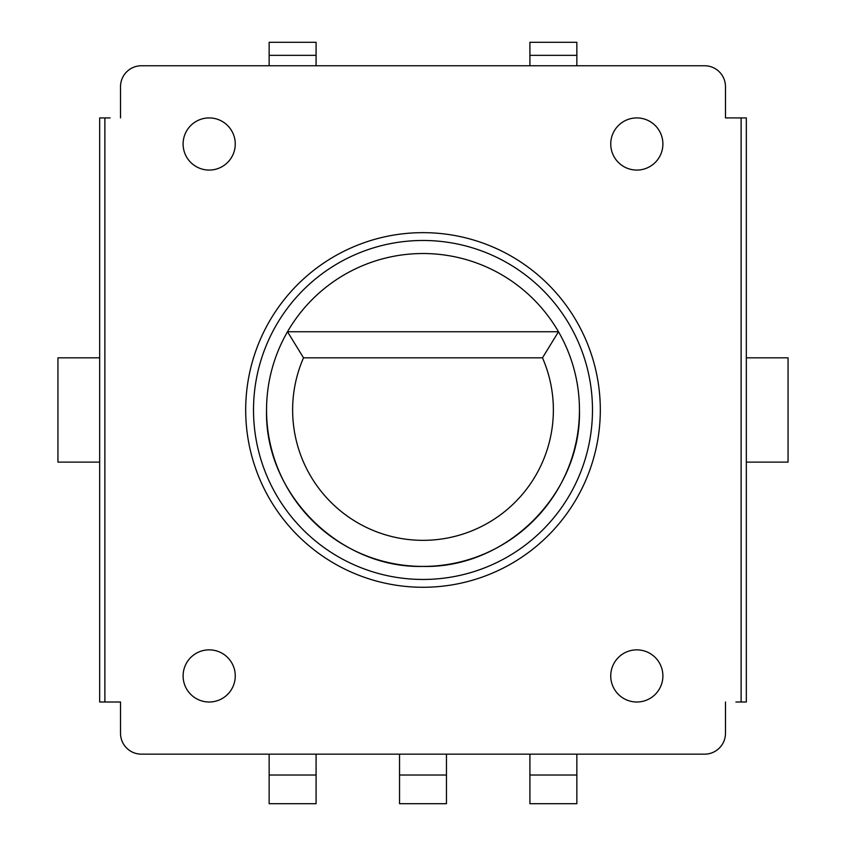 <?xml version="1.0" encoding="UTF-8"?>
<svg xmlns="http://www.w3.org/2000/svg" width="846" height="846" viewBox="0 0 846 846"><rect width="100%" height="100%" fill="white"/><g stroke="black" fill="none" stroke-linecap="round" stroke-linejoin="round"><path stroke-width="1.27" d="M741.117 117.922L746.331 117.922L746.331 702.011L741.117 702.011L741.117 117.922L725.477 117.922L725.477 86.63A20.864 20.864 0 0 0 704.612 65.766L141.388 65.766A20.864 20.864 0 0 0 120.523 86.63L120.523 117.922L120.523 86.63M104.883 117.922L104.883 702.011L99.669 702.011L99.669 117.922L110.096 117.922M104.883 702.011L120.523 702.011L120.523 733.292A20.864 20.864 0 0 0 141.388 754.156L704.612 754.156A20.864 20.864 0 0 0 725.477 733.292L725.477 702.011L725.477 733.292M741.117 702.011L735.904 702.011M600.311 409.961A177.311 177.311 0 0 0 423 232.65A177.311 177.311 0 0 0 245.689 409.961A177.311 177.311 0 0 0 423 587.272A177.311 177.311 0 0 0 600.311 409.961M592.486 409.961A169.486 169.486 0 0 0 423 240.476A169.486 169.486 0 0 0 253.514 409.961A169.486 169.486 0 0 0 423 579.457A169.486 169.486 0 0 0 592.486 409.961M558.487 331.738L287.513 331.738L303.513 357.816A130.379 130.379 0 0 0 423 540.34A130.379 130.379 0 0 0 542.487 357.816L558.487 331.738A156.457 156.457 0 0 1 423 566.418A156.457 156.457 0 0 1 266.543 409.961C264.407 493.567 339.394 568.554 423 566.418C506.606 568.554 581.593 493.567 579.457 409.961A156.457 156.457 0 0 0 287.513 331.738A156.457 156.457 0 0 0 266.543 409.961M542.487 357.816L303.513 357.816M662.894 143.989A26.078 26.078 0 0 0 636.816 117.922A26.078 26.078 0 0 0 610.738 143.989A26.078 26.078 0 0 0 636.816 170.067A26.078 26.078 0 0 0 662.894 143.989M183.106 143.989A26.078 26.078 0 0 0 209.184 170.067A26.078 26.078 0 0 0 235.262 143.989A26.078 26.078 0 0 0 209.184 117.922A26.078 26.078 0 0 0 183.106 143.989M610.738 675.933A26.078 26.078 0 0 0 636.816 702.011A26.078 26.078 0 0 0 662.894 675.933A26.078 26.078 0 0 0 636.816 649.855A26.078 26.078 0 0 0 610.738 675.933M183.106 675.933A26.078 26.078 0 0 0 209.184 702.011A26.078 26.078 0 0 0 235.262 675.933A26.078 26.078 0 0 0 209.184 649.855A26.078 26.078 0 0 0 183.106 675.933M746.331 462.117L788.06 462.117L788.06 357.816L746.331 357.816M99.669 462.117L57.94 462.117L57.94 357.816L99.669 357.816M735.904 117.922L725.477 117.922L725.477 86.63M704.612 65.766L141.388 65.766M110.096 702.011L120.523 702.011L120.523 733.292M141.388 754.156L704.612 754.156M529.913 55.339L576.845 55.339L576.845 42.3L529.913 42.3L529.913 65.766M576.845 55.339L576.845 65.766M316.087 55.339L269.155 55.339L269.155 42.3L316.087 42.3L316.087 65.766M269.155 55.339L269.155 65.766M399.534 754.156L399.534 803.7L446.466 803.7L446.466 754.156M529.913 754.156L529.913 803.7L576.845 803.7L576.845 754.156M269.155 754.156L269.155 803.7L316.087 803.7L316.087 754.156M399.534 775.021L446.466 775.021M529.913 775.021L576.845 775.021M269.155 775.021L316.087 775.021"/></g></svg>
